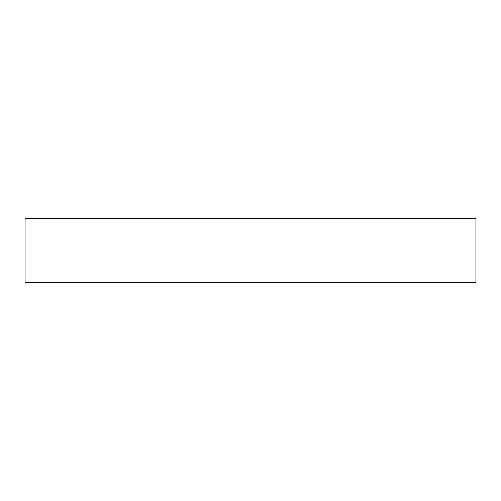 <?xml version="1.0" encoding="UTF-8"?>
<svg xmlns="http://www.w3.org/2000/svg" width="501" height="501" viewBox="0 0 501 501"><rect width="100%" height="100%" fill="white"/><g stroke="black" fill="none" stroke-linecap="round" stroke-linejoin="round"><path stroke-width="0.75" d="M25.05 218.292L25.05 282.708L25.05 218.292L475.95 218.292L475.95 282.708L475.95 218.292L25.05 218.292M475.95 282.708L25.05 282.708L475.95 282.708"/></g></svg>
